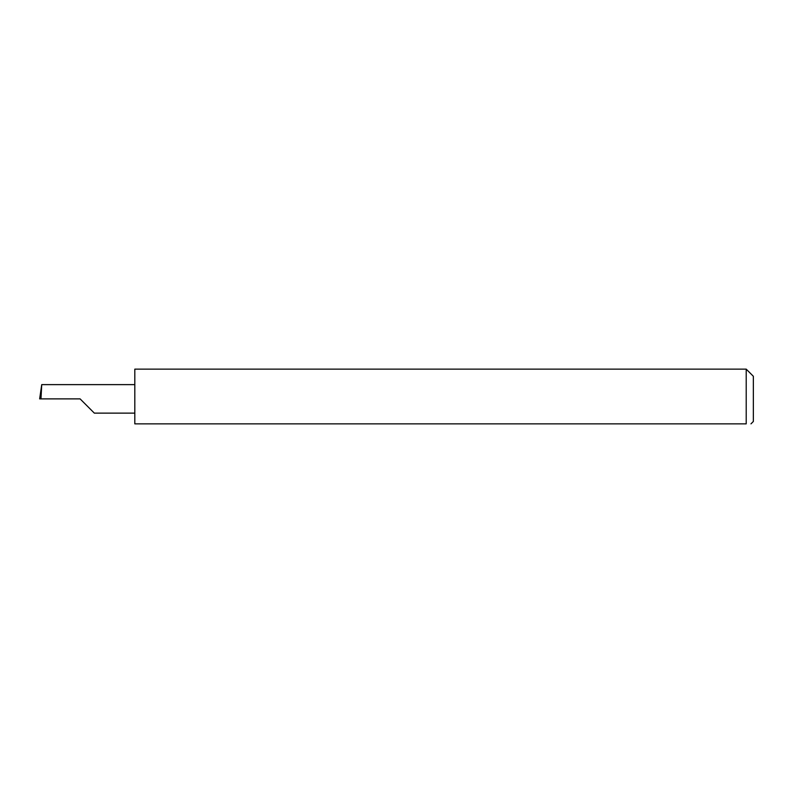 <?xml version="1.0" encoding="UTF-8"?>
<svg xmlns="http://www.w3.org/2000/svg" width="793" height="793" viewBox="0 0 793 793"><rect width="100%" height="100%" fill="white"/><g stroke="black" fill="none" stroke-linecap="round" stroke-linejoin="round"><path stroke-width="1.19" d="M80.093 398.879L94.347 413.133L80.093 398.879L94.347 413.133L80.093 398.879L40.978 398.879L41.732 384.625L39.65 398.879L40.978 398.879M746.213 369.141L134.81 369.141L134.81 423.858L746.213 423.858C752.379 423.858 752.379 423.858 746.213 423.858C752.379 423.858 752.379 423.858 746.213 423.858L746.213 369.141L753.35 376.279L753.35 421.479L750.971 423.858M134.81 384.625L41.732 384.625M94.347 413.133L134.81 413.133"/></g></svg>
